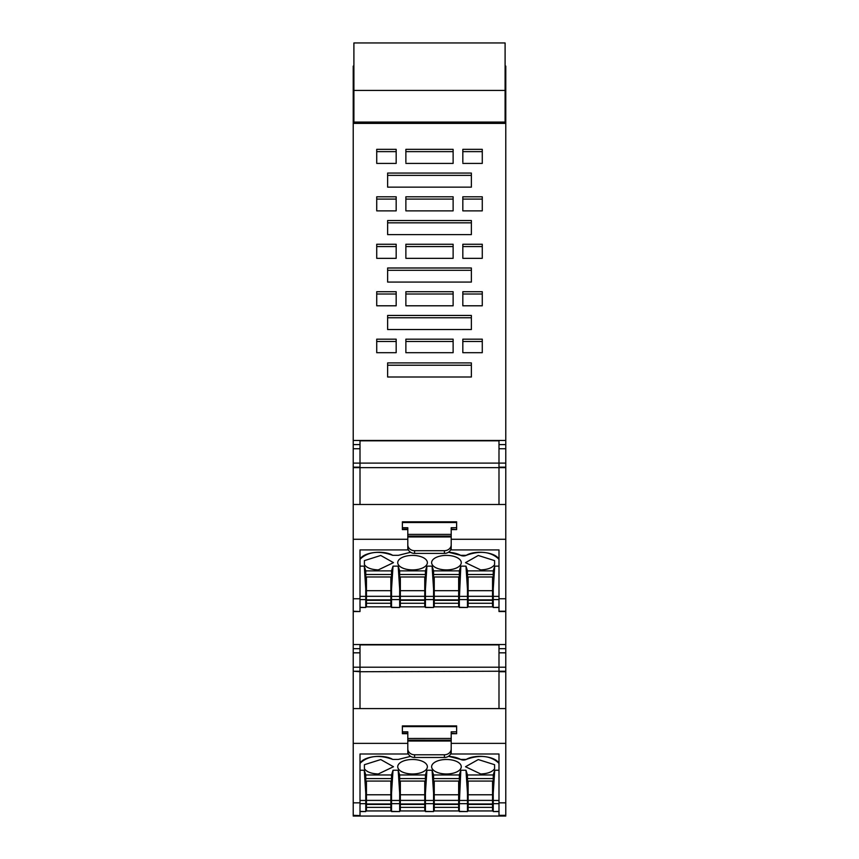 <?xml version="1.0" encoding="UTF-8"?>
<svg xmlns="http://www.w3.org/2000/svg" width="859" height="859" viewBox="0 0 859 859"><rect width="100%" height="100%" fill="white"/><g stroke="black" fill="none" stroke-linecap="round" stroke-linejoin="round"><path stroke-width="1.29" d="M482.275 352.695L482.275 341.474L462.829 341.474L462.829 352.695L462.829 339.176L482.275 339.176L482.275 352.695L462.829 352.695M471.366 234.614L471.366 222.825L387.634 222.825L387.634 234.614L387.634 220.527L471.366 220.527L471.366 234.614L387.634 234.614M462.829 163.414L482.275 163.414L482.275 149.337L462.829 149.337L462.829 162.244M482.275 163.414L482.275 151.635L462.829 151.635M376.725 163.414L376.725 151.635L396.171 151.635L396.171 163.414L396.171 149.337L376.725 149.337L376.725 163.414L396.171 163.414M462.829 210.874L462.829 199.095L482.275 199.095L482.275 210.874L462.829 210.874L462.829 196.797L482.275 196.797L482.275 210.874M462.829 258.334L462.829 246.554L482.275 246.554L482.275 258.334L462.829 258.334L462.829 244.257L482.275 244.257L482.275 258.334M462.829 305.793L462.829 294.014L482.275 294.014L482.275 305.793L462.829 305.793L462.829 291.716L482.275 291.716L482.275 305.793M405.877 210.874L405.877 199.095L453.123 199.095L453.123 210.874L405.877 210.874L405.877 196.797L453.123 196.797L453.123 210.874M405.877 258.334L405.877 246.554L453.123 246.554L453.123 258.334L405.877 258.334L405.877 244.257L453.123 244.257L453.123 258.334M405.877 305.793L405.877 294.014L453.123 294.014L453.123 305.793L405.877 305.793L405.877 291.716L453.123 291.716L453.123 305.793M376.725 210.874L376.725 199.095L396.171 199.095L396.171 210.874L376.725 210.874L376.725 196.797L396.171 196.797L396.171 210.874M376.725 258.334L376.725 246.554L396.171 246.554L396.171 258.334L376.725 258.334L376.725 244.257L396.171 244.257L396.171 258.334M376.725 305.793L376.725 294.014L396.171 294.014L396.171 305.793L376.725 305.793L376.725 291.716L396.171 291.716L396.171 305.793M471.366 329.534L471.366 317.755L387.634 317.755L387.634 329.534L387.634 315.457L471.366 315.457L471.366 329.534L387.634 329.534M471.366 282.074L471.366 270.295L387.634 270.295L387.634 282.074L387.634 267.997L471.366 267.997L471.366 282.074L387.634 282.074M471.366 187.155L471.366 175.365L387.634 175.365L387.634 187.155L387.634 173.067L471.366 173.067L471.366 187.155L387.634 187.155M453.123 352.695L453.123 341.474L405.877 341.474L405.877 352.695L405.877 339.176L453.123 339.176L453.123 352.695L405.877 352.695M396.171 352.695L396.171 341.474L376.725 341.474L376.725 352.695L376.725 339.176L396.171 339.176L396.171 352.695L376.725 352.695M405.877 151.635L453.123 151.635L453.123 163.414L453.123 149.337L405.877 149.337L405.877 162.244M471.366 376.994L471.366 365.215L387.634 365.215L387.634 376.994L387.634 362.917L471.366 362.917L471.366 376.994L387.634 376.994M405.877 163.414L453.123 163.414M407.8 547.505L407.8 549.921L360.007 549.921L360.007 598.755L353.221 598.755L353.221 611.232L360.007 611.533L353.221 611.533L353.221 644.518L505.779 644.518L505.779 611.533L498.993 611.533L498.993 549.921L451.2 549.921L451.2 547.505A6.775 5.916 180 0 1 444.414 553.4L414.586 553.4A6.775 5.916 180 0 1 407.8 547.505L407.8 544.778A6.775 5.916 -0 0 0 414.586 550.694L444.414 550.694A6.775 5.916 -0 0 0 451.2 544.778L451.2 536.961L407.8 536.961L407.8 527.737L402.377 527.737L402.377 529.606L407.8 529.606M353.221 644.518L353.221 652.829L360.007 652.829L360.007 671.233L353.221 671.233L353.221 667.196L360.007 667.196L360.007 644.894L498.993 644.894L498.993 671.727L505.779 671.727L505.779 644.518M353.221 440.442L353.221 123.385L505.779 123.385L505.779 440.442L353.221 440.442L353.221 448.742L360.007 448.742L360.007 467.64L498.993 467.64L360.007 467.64L360.007 504.501L360.007 467.64L353.221 467.64L353.221 448.742M353.221 463.108L360.007 463.108L360.007 440.807L498.993 440.807L498.993 504.501L498.993 467.64L505.779 467.64L505.779 440.442M353.221 123.385L353.221 66.089L353.897 66.089M505.103 66.089L505.779 66.089L505.779 123.385M493.238 796.293L492.551 796.293M468.144 796.293L467.468 796.293M459.329 796.293L458.652 796.293M434.246 796.293L433.57 796.293M425.43 796.293L424.754 796.293M400.348 796.293L399.671 796.293M391.532 796.293L390.856 796.293M366.449 796.293L365.762 796.293M353.221 109.2L353.897 109.2M505.779 109.2L505.103 109.2M505.103 122.075L505.103 90.431L353.897 90.431L353.897 122.075L505.103 122.075L505.103 123.385M353.897 122.075L353.897 123.385M353.897 90.431L353.897 42.95L505.103 42.95L505.103 90.431M459.329 797.947L458.652 797.947M399.671 797.947L400.348 797.947M407.8 751.582L407.8 753.998L360.007 753.998L360.007 802.843L353.221 802.843L353.221 815.32L360.007 815.62L353.221 816.05L505.779 816.05L498.993 815.62L498.993 753.998L451.2 753.998L451.2 751.582A6.775 5.916 180 0 1 444.414 757.477L414.586 757.477A6.775 5.916 180 0 1 407.8 751.582L407.8 748.855A6.775 5.916 -0 0 0 414.586 754.771L444.414 754.771A6.775 5.916 -0 0 0 451.2 748.855L451.2 741.038L407.8 741.038L407.8 731.825L402.377 731.825L402.377 733.693L407.8 733.693M353.221 816.05L505.779 816.05L353.221 816.05M365.762 796.11L366.449 796.11M390.856 796.11L391.532 796.11M399.671 796.11L400.348 796.11M424.754 796.11L425.43 796.11M433.57 796.11L434.246 796.11M458.652 796.11L459.329 796.11M467.468 796.11L468.144 796.11M492.551 796.11L493.238 796.11M360.007 770.233L364.28 770.233L365.762 793.104L365.762 778.576L391.532 778.576L391.532 774.968L393.025 770.233L398.179 770.233L399.671 793.104L399.671 778.576L425.43 778.576L425.43 774.968L426.923 770.233L432.077 770.233L433.57 793.104L433.57 778.576L459.329 778.576L459.329 774.968L460.821 770.233L465.975 770.233L467.468 793.104L467.468 778.576L493.238 778.576L493.238 811.562L498.993 811.39M492.551 790.344L493.238 790.344M467.468 790.344L468.144 790.344M467.468 793.104L467.468 811.562L459.329 811.39L459.329 803.67L467.468 803.67M459.329 803.67L460.821 770.233M459.329 778.576L459.329 793.104M458.652 790.344L459.329 790.344M433.57 790.344L434.246 790.344M433.57 793.104L433.57 811.562L425.43 811.39L425.43 803.67L433.57 803.67M425.43 778.576L425.43 803.67M424.754 790.344L425.43 790.344M399.671 790.344L400.348 790.344M399.671 793.104L399.671 811.562L391.532 811.39L391.532 803.67L399.671 803.67M391.532 778.576L391.532 803.67M390.856 790.344L391.532 790.344M365.762 790.344L366.449 790.344M365.762 793.104L365.762 811.562L360.007 811.39M505.779 667.196L360.007 667.196L360.007 671.727L498.993 671.233L360.007 671.727L360.007 708.589L360.007 671.727L353.221 671.233M498.993 708.589L498.993 671.727L498.993 708.589M466.244 759.42C479.923 754.481 490.725 755.684 498.66 763.028L498.993 763.705C496.685 756.468 475.65 753.719 466.244 759.42L460.682 759.42A3.726 1.825 180 0 0 466.244 759.42M410.613 756.36L398.318 759.42L392.756 759.42C379.098 754.503 368.286 755.705 360.34 763.028L360.007 763.705C362.326 756.468 383.35 753.708 392.756 759.42L398.318 759.42L410.613 756.36M364.28 770.233L365.762 774.968L391.532 774.968M398.179 770.233L399.671 774.968L425.43 774.968M432.077 770.233L433.57 774.968L459.329 774.968M465.975 770.233L467.468 774.968L493.238 774.968L494.72 770.233L498.993 770.233M460.682 759.42A18.984 9.277 180 0 0 448.86 756.392L460.682 759.42M397.728 766.733A14.828 7.248 180 0 0 412.213 773.97A14.828 7.248 180 0 0 427.374 766.733A14.828 7.248 180 0 0 412.889 759.485A14.828 7.248 180 0 0 397.728 766.733M364.409 768.751C366.718 771.962 371.356 773.701 378.314 773.97L393.476 766.733L380.741 759.56L364.409 764.703L364.409 768.751L364.409 764.703M480.686 773.97C487.644 773.701 492.271 771.962 494.591 768.751L494.591 764.703L478.27 759.56L465.524 766.733L480.686 773.97M431.626 766.733A14.828 7.248 180 0 0 446.455 773.97A14.828 7.248 180 0 0 461.272 766.733A14.828 7.248 180 0 0 446.455 759.485A14.828 7.248 180 0 0 431.626 766.733M494.72 770.233L493.238 793.104M493.238 778.576L493.238 774.968M493.238 781.067L467.468 781.067M467.468 788.025L468.144 788.025M492.551 788.025L493.238 788.025M467.468 778.576L467.468 774.968M459.329 781.067L433.57 781.067M433.57 788.025L434.246 788.025M458.652 788.025L459.329 788.025M426.923 770.233L425.43 793.104M433.57 778.576L433.57 774.968M399.671 788.025L400.348 788.025M424.754 788.025L425.43 788.025M425.43 781.067L399.671 781.067M393.025 770.233L391.532 793.104M399.671 778.576L399.671 774.968M365.762 788.025L366.449 788.025M390.856 788.025L391.532 788.025M391.532 781.067L365.762 781.067M365.762 778.576L365.762 774.968M494.591 764.703L494.591 768.751M505.779 652.829L498.993 652.829L498.993 671.233L505.779 671.233M456.623 725.909L402.377 725.909L456.623 725.909L456.623 731.825L451.2 731.825L451.2 741.038M451.2 751.571L451.2 748.855M498.993 815.32L505.779 815.32L505.779 743.368L451.2 743.368L451.2 751.174M451.2 738.461L407.8 738.482M505.779 802.843L498.993 802.843M360.007 815.32L360.007 802.843M360.007 815.62L353.221 815.32M505.779 743.368L505.779 708.589L353.221 708.589L353.221 671.727M505.779 708.589L505.779 671.727M505.779 815.32L498.993 815.62M407.8 748.855L407.8 741.038M353.221 802.843L353.221 708.589M353.221 743.368L407.8 743.368L407.8 751.174M451.2 733.693L456.623 733.693L451.2 733.253M456.623 731.825L456.623 733.253M402.377 725.909L402.377 731.825M353.221 667.196L353.221 652.829M407.8 733.253L402.377 733.253M468.144 800.395L468.144 803.97L492.551 803.97L492.551 800.395L468.144 800.395L468.144 781.067M492.551 807.363L492.551 810.939L468.144 810.939L468.144 807.363L492.551 807.363L492.551 803.97M468.144 803.97L468.144 807.363M492.551 781.067L492.551 800.395M492.551 794.779L468.144 794.779M468.144 804.4L492.551 804.4M434.246 800.395L434.246 803.97L458.652 803.97L458.652 800.395L434.246 800.395L434.246 781.067M458.652 807.363L458.652 810.939L434.246 810.939L434.246 807.363L458.652 807.363L458.652 803.97M434.246 803.97L434.246 807.363M458.652 781.067L458.652 800.395M458.652 794.779L434.246 794.779M434.246 804.4L458.652 804.4M400.348 800.395L400.348 803.97L424.754 803.97L424.754 800.395L400.348 800.395L400.348 781.067M424.754 807.363L424.754 810.939L400.348 810.939L400.348 807.363L424.754 807.363L424.754 803.97M400.348 803.97L400.348 807.363M424.754 781.067L424.754 800.395M424.754 794.779L400.348 794.779M400.348 804.4L424.754 804.4M366.449 800.395L366.449 803.97L390.856 803.97L390.856 800.395L366.449 800.395L366.449 781.067M390.856 807.363L390.856 810.939L366.449 810.939L366.449 807.363L390.856 807.363L390.856 803.97M366.449 803.97L366.449 807.363M390.856 781.067L390.856 800.395M390.856 794.779L366.449 794.779M366.449 804.4L390.856 804.4M365.762 592.023L366.449 592.023M390.856 592.023L391.532 592.023M399.671 592.023L400.348 592.023M424.754 592.023L425.43 592.023M433.57 592.023L434.246 592.023M458.652 592.023L459.329 592.023M467.468 592.023L468.144 592.023M492.551 592.023L493.238 592.023M360.007 566.145L364.28 566.145L365.762 589.016L365.762 574.499L391.532 574.499L391.532 570.881L393.025 566.145L398.179 566.145L399.671 589.016L399.671 574.499L425.43 574.499L425.43 570.881L426.923 566.145L432.077 566.145L433.57 589.016L433.57 574.499L459.329 574.499L459.329 570.881L460.821 566.145L465.975 566.145L467.468 589.016L467.468 574.499L493.238 574.499L493.238 607.485L498.993 607.313M492.551 586.257L493.238 586.257M467.468 586.257L468.144 586.257M467.468 589.016L467.468 607.485L459.329 607.313L459.329 599.593L467.468 599.593M459.329 599.593L460.821 566.145M459.329 574.499L459.329 589.016M458.652 586.257L459.329 586.257M433.57 586.257L434.246 586.257M433.57 589.016L433.57 607.485L425.43 607.313L425.43 599.593L433.57 599.593M425.43 574.499L425.43 599.593M424.754 586.257L425.43 586.257M399.671 586.257L400.348 586.257M399.671 589.016L399.671 607.485L391.532 607.313L391.532 599.593L399.671 599.593M391.532 574.499L391.532 599.593M390.856 586.257L391.532 586.257M365.762 586.257L366.449 586.257M365.762 589.016L365.762 607.485L360.007 607.313M466.244 555.333C479.923 550.394 490.725 551.596 498.66 558.951L498.993 559.617C496.685 552.38 475.65 549.631 466.244 555.333L460.682 555.333A3.726 1.825 180 0 0 466.244 555.333M410.613 552.273L398.318 555.333L392.756 555.333C379.098 550.415 368.286 551.628 360.34 558.951L360.007 559.617C362.326 552.38 383.35 549.631 392.756 555.333L398.318 555.333L410.613 552.273M364.28 566.145L365.762 570.881L391.532 570.881M398.179 566.145L399.671 570.881L425.43 570.881M432.077 566.145L433.57 570.881L459.329 570.881M465.975 566.145L467.468 570.881L493.238 570.881L494.72 566.145L498.993 566.145M460.682 555.333A18.984 9.277 180 0 0 448.86 552.305L460.682 555.333M397.728 562.645A14.828 7.248 180 0 0 412.213 569.893A14.828 7.248 180 0 0 427.374 562.645A14.828 7.248 180 0 0 412.889 555.408A14.828 7.248 180 0 0 397.728 562.645M364.409 564.664C366.718 567.885 371.356 569.624 378.314 569.893L393.476 562.645L380.741 555.472L364.409 560.626L364.409 564.664L364.409 560.626M480.686 569.893C487.644 569.624 492.271 567.885 494.591 564.664L494.591 560.626L478.27 555.472L465.524 562.645L480.686 569.893M431.626 562.645A14.828 7.248 180 0 0 446.455 569.893A14.828 7.248 180 0 0 461.272 562.645A14.828 7.248 180 0 0 446.455 555.397A14.828 7.248 180 0 0 431.626 562.645M494.72 566.145L493.238 589.016M493.238 574.499L493.238 570.881M493.238 576.98L467.468 576.98M467.468 583.937L468.144 583.937M492.551 583.937L493.238 583.937M467.468 574.499L467.468 570.881M459.329 576.98L433.57 576.98M433.57 583.937L434.246 583.937M458.652 583.937L459.329 583.937M426.923 566.145L425.43 589.016M433.57 574.499L433.57 570.881M399.671 583.937L400.348 583.937M424.754 583.937L425.43 583.937M425.43 576.98L399.671 576.98M393.025 566.145L391.532 589.016M399.671 574.499L399.671 570.881M365.762 583.937L366.449 583.937M390.856 583.937L391.532 583.937M391.532 576.98L365.762 576.98M365.762 574.499L365.762 570.881M494.591 560.626L494.591 564.664M353.221 467.156L360.007 467.156L360.007 463.108L498.993 463.108L498.993 467.156L505.779 467.156M505.779 463.108L498.993 463.108L498.993 448.742L505.779 448.742M456.623 521.821L402.377 521.821L456.623 521.821L456.623 527.737L451.2 527.737L451.2 536.961M451.2 547.484L451.2 544.778M498.993 611.232L505.779 611.232L505.779 539.28L451.2 539.28L451.2 547.086M451.2 534.395L407.8 534.395M505.779 598.755L498.993 598.755M360.007 611.232L360.007 598.755M360.007 611.533L353.221 611.232M505.779 539.28L505.779 504.501L353.221 504.501L353.221 467.64M505.779 504.501L505.779 467.64M505.779 611.232L498.993 611.533M407.8 544.778L407.8 536.961M353.221 598.755L353.221 504.501M353.221 539.28L407.8 539.28L407.8 547.086M451.2 529.606L456.623 529.606L451.2 529.176M456.623 527.737L456.623 529.176M402.377 521.821L402.377 527.737M407.8 529.176L402.377 529.176M468.144 596.318L468.144 599.893L492.551 599.893L492.551 596.318L468.144 596.318L468.144 576.98M492.551 603.276L492.551 606.851L468.144 606.851L468.144 603.276L492.551 603.276L492.551 599.893M468.144 599.893L468.144 603.276M492.551 576.98L492.551 596.318M492.551 590.691L468.144 590.691M468.144 600.323L492.551 600.323M434.246 596.318L434.246 599.893L458.652 599.893L458.652 596.318L434.246 596.318L434.246 576.98M458.652 603.276L458.652 606.851L434.246 606.851L434.246 603.276L458.652 603.276L458.652 599.893M434.246 599.893L434.246 603.276M458.652 576.98L458.652 596.318M458.652 590.691L434.246 590.691M434.246 600.323L458.652 600.323M400.348 596.318L400.348 599.893L424.754 599.893L424.754 596.318L400.348 596.318L400.348 576.98M424.754 603.276L424.754 606.851L400.348 606.851L400.348 603.276L424.754 603.276L424.754 599.893M400.348 599.893L400.348 603.276M424.754 576.98L424.754 596.318M424.754 590.691L400.348 590.691M400.348 600.323L424.754 600.323M366.449 596.318L366.449 599.893L390.856 599.893L390.856 596.318L366.449 596.318L366.449 576.98M390.856 603.276L390.856 606.851L366.449 606.851L366.449 603.276L390.856 603.276L390.856 599.893M366.449 599.893L366.449 603.276M390.856 576.98L390.856 596.318M390.856 590.691L366.449 590.691M366.449 600.323L390.856 600.323M493.238 798.795L492.551 798.795M468.144 798.795L467.468 798.795M459.329 798.795L458.652 798.795M434.246 798.795L433.57 798.795M425.43 798.795L424.754 798.795M400.348 798.795L399.671 798.795M391.532 798.795L390.856 798.795M366.449 798.795L365.762 798.795M493.238 800.459L498.993 800.459M493.238 803.67L498.993 803.67M459.329 800.459L467.468 800.459M425.43 800.459L433.57 800.459M391.532 800.459L399.671 800.459M365.762 800.459L360.007 800.459M360.007 803.67L365.762 803.67M444.414 757.477L444.414 754.771M414.586 757.477L414.586 754.771M451.2 740.179L407.8 740.179M456.623 726.596L402.377 726.596M493.238 596.382L498.993 596.382M493.238 599.593L498.993 599.593M459.329 596.382L467.468 596.382M425.43 596.382L433.57 596.382M391.532 596.382L399.671 596.382M365.762 596.382L360.007 596.382M360.007 599.593L365.762 599.593M444.414 553.4L444.414 550.694M414.586 553.4L414.586 550.694M451.2 536.091L407.8 536.091M456.623 522.519L402.377 522.519M353.897 42.95L505.103 42.95M467.468 797.753L468.144 797.753M492.551 797.753L493.238 797.753M434.246 797.753L433.57 797.753M425.43 797.753L424.754 797.753M391.532 797.753L390.856 797.753M366.449 797.753L365.762 797.753M493.238 811.562L498.993 811.562M459.329 811.562L467.468 811.562M425.43 811.562L433.57 811.562M391.532 811.562L399.671 811.562M360.007 811.562L365.762 811.562M505.779 648.663L498.993 648.663M353.221 648.663L360.007 648.663M493.238 607.485L498.993 607.485M459.329 607.485L467.468 607.485M425.43 607.485L433.57 607.485M391.532 607.485L399.671 607.485M360.007 607.485L365.762 607.485M505.779 444.586L498.993 444.586M353.221 444.586L360.007 444.586"/></g></svg>
